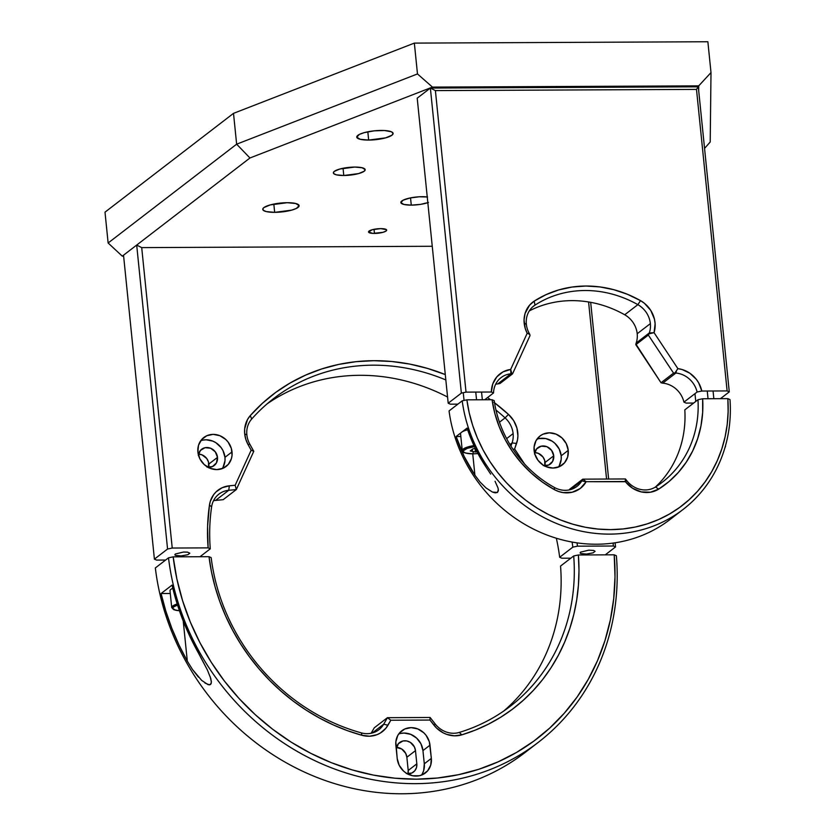 <?xml version="1.0" encoding="UTF-8"?>
<svg xmlns="http://www.w3.org/2000/svg" width="835" height="835" viewBox="0 0 835 835"><rect width="100%" height="100%" fill="white"/><g stroke="black" fill="none" stroke-linecap="round" stroke-linejoin="round"><path stroke-width="1.25" d="M343.78 175.507L343.049 168.263L343.78 175.507A15.98 3.914 -5.8 0 1 333.363 172.908A15.98 3.914 -5.8 0 1 354.75 167.073A15.98 3.914 -5.8 0 1 365.166 169.672A15.98 3.914 -5.8 0 1 343.78 175.507L358.632 173.576L364.196 171.227L365.156 169.609L362.119 167.751L354.75 167.073L339.897 169.004L334.334 171.363L333.551 172.177L333.802 173.69L336.411 174.839L343.78 175.507M427.823 202.686A15.98 3.914 -5.8 0 1 411.269 205.128L410.538 197.885L411.269 205.128A15.98 3.914 -5.8 0 1 400.852 202.529A15.98 3.914 -5.8 0 1 422.239 196.695A15.98 3.914 -5.8 0 1 427.249 196.956M380.729 228.623A9.133 2.234 -5.8 0 1 386.678 230.105A9.133 2.234 -5.8 0 1 374.456 233.435L374.038 229.301L374.456 233.435A9.133 2.234 -5.8 0 1 368.506 231.953A9.133 2.234 -5.8 0 1 380.729 228.623L372.233 229.719L368.506 231.984L372.848 233.403L382.941 232.339L386.125 230.992L386.428 229.656L380.729 228.623M368.663 140.071L367.828 131.794L368.663 140.071A18.266 4.478 -5.8 0 1 356.754 137.097A18.266 4.478 -5.8 0 1 381.198 130.437A18.266 4.478 -5.8 0 1 393.108 133.402A18.266 4.478 -5.8 0 1 368.663 140.071L385.645 137.859L392.001 135.176L393.097 133.339L391.427 131.784L384.403 130.511L374.195 130.834L364.227 132.64L359.415 134.383L356.764 137.17L360.24 139.299L368.663 140.071M274.663 212.351L273.828 204.064L274.663 212.351A18.266 4.478 -5.8 0 1 262.764 209.376A18.266 4.478 -5.8 0 1 287.198 202.707A18.266 4.478 -5.8 0 1 299.107 205.681A18.266 4.478 -5.8 0 1 274.663 212.351L291.645 210.138L296.446 208.395L299.097 205.608L295.621 203.479L287.198 202.707L270.227 204.919L263.87 207.602L262.973 208.541L263.265 210.274L266.24 211.579L274.663 212.351M711.003 72.582L710.209 142.002L704.552 148.4L710.209 142.002L711.003 72.582L707.871 41.75L414.348 43.107L417.479 73.939L432.446 87.09L249.957 157.982L236.639 144.184L417.479 73.939L236.639 144.184L233.508 113.351L414.348 43.107L233.508 113.351L236.639 144.184L108.132 242.995L105.001 212.163L233.508 113.351L105.001 212.163L108.132 242.995L122.275 256.157L249.957 157.982L432.446 87.09L698.728 85.859L711.003 72.582L707.871 41.75L414.348 43.107L417.479 73.939L432.446 87.09L698.728 85.859L698.676 90.545L698.728 85.859L711.003 72.582M123.622 256.147L122.275 256.157L123.622 256.147M427.541 196.997L419.222 196.789L410.079 197.978L403.18 200.16L400.863 202.592L403.9 204.46L411.269 205.128L420.496 204.387L428.449 202.467M201.225 247.337L193.417 247.379M108.132 242.995L236.639 144.184L249.957 157.982L122.275 256.157L108.132 242.995M161.082 593.528L165.789 610.97L171.76 628.118L178.951 644.881L187.311 661.153L183.23 621L187.311 661.153A239.76 216.15 -127.6 0 1 161.082 593.528L170.288 593.487L161.082 593.528L172.041 585.095L161.082 593.528M207.435 670.077L189.91 636.447L182.719 619.685L176.759 602.536L172.041 585.095A239.76 216.15 52.4 0 0 198.281 652.73L207.435 670.077L210.775 678.511L211.38 682.143L210.556 684.502L208.145 684.7L201.663 680.4L192.509 669.524L187.311 661.153L192.509 669.524L198.438 677.112M211.338 681.266L211.182 683.562L209.512 684.888L204.972 683.072M210.18 676.642L211.38 682.143M538.137 742.461A239.76 216.15 -127.6 0 0 616.376 555.766L614.216 554.816L578.373 554.983L573.708 555.964A194.096 174.974 -127.6 0 1 510.3 706.264A194.096 174.974 -127.6 0 1 459.271 732.431A194.096 174.974 52.4 0 0 573.708 555.964L560.546 566.078A194.096 174.974 -127.6 0 1 503.589 711.149A194.096 174.974 52.4 0 0 560.546 566.078L573.708 555.964L578.373 554.983A197.749 178.273 -127.6 0 1 461.797 734.852A26.49 23.881 -127.6 0 1 433.835 725.03L429.942 720.052L390.832 720.24L387.951 725.239A26.49 23.881 -127.6 0 1 362.004 735.311A197.749 178.273 -127.6 0 1 209.011 556.684L173.169 556.851L168.503 557.832A239.76 216.15 52.4 0 0 415.486 783.658A239.76 216.15 52.4 0 0 616.376 555.766L614.216 554.816A236.107 212.852 -127.6 0 1 416.383 779.17A236.107 212.852 -127.6 0 1 173.169 556.851L168.503 557.832L155.341 567.946A239.76 216.15 52.4 0 0 297.281 768.649A239.76 216.15 52.4 0 0 524.975 752.585L538.137 742.461A239.76 216.15 -127.6 0 1 310.443 758.524A239.76 216.15 -127.6 0 1 168.503 557.832L155.341 567.946A239.76 216.15 -127.6 0 0 301.331 770.621A239.76 216.15 -127.6 0 0 531.446 747.377M383.693 724.196A22.837 20.583 -127.6 0 1 378.86 729.748A22.837 20.583 -127.6 0 1 361.336 732.879A22.837 20.583 52.4 0 0 383.693 724.196L387.44 717.683L374.278 727.796L371.147 733.255L374.278 727.796L387.44 717.683L430.108 717.484L435.171 723.955A22.837 20.583 52.4 0 0 459.271 732.431A22.837 20.583 -127.6 0 1 435.171 723.955L433.835 725.03L435.171 723.955L430.108 717.484L429.942 720.052L430.108 717.484L387.44 717.683L390.832 720.24L387.44 717.683L383.693 724.196L387.951 725.239L383.693 724.196L372.253 732.994L383.693 724.196M461.797 734.852L459.271 732.431L461.797 734.852L454.344 735.823L446.725 734.382L443.082 732.786L436.559 728.057L429.942 720.052L390.832 720.24L385.843 728.297L380.28 733.078L376.961 734.706L369.644 736.209L362.004 735.311L361.336 732.879L362.004 735.311L347.537 730.698L333.363 724.947L319.565 718.09L306.236 710.178L293.45 701.264L281.311 691.401L269.872 680.65L259.215 669.075L249.404 656.759L240.511 643.775L232.589 630.206L225.68 616.136L219.835 601.659L215.096 586.859L211.474 571.839L209.011 556.684L211.171 557.634A194.096 174.974 52.4 0 0 361.336 732.879A194.096 174.974 -127.6 0 1 211.171 557.634L209.011 556.684L173.169 556.851L176.853 578.864L182.573 600.626L190.265 621.929L199.878 642.564L211.297 662.343L224.427 681.078L239.144 698.592L255.312 714.729L272.774 729.331L291.363 742.263L310.912 753.4L331.234 762.637L352.14 769.891L373.433 775.099L394.913 778.199L416.383 779.17L437.623 778.001L458.457 774.703L478.664 769.317L498.077 761.875L516.51 752.45L533.784 741.146L549.733 728.057L564.209 713.309L577.089 697.037L588.226 679.398L597.547 660.558L604.937 640.696L610.343 619.987L613.715 598.643L615.009 576.849L614.216 554.816L578.373 554.983L578.989 570.148L578.425 585.189L576.693 600.01L573.791 614.539L569.752 628.651L564.585 642.282L558.333 655.339L551.037 667.739L542.75 679.398L533.502 690.242L523.368 700.21L512.408 709.228L500.697 717.255L488.308 724.227L475.313 730.103L461.797 734.852M397.209 758.545L395.842 741.897L397.752 735.531L399.6 732.848L404.745 729.007L411.144 727.629L417.813 728.945L423.731 732.733L426.132 735.395L429.326 741.741L431.34 758.389A18.266 16.47 -127.6 0 1 425.412 772.949A18.266 16.47 -127.6 0 1 407.908 774.097A18.266 16.47 -127.6 0 1 397.209 758.545L395.863 745.331A18.266 16.47 -127.6 0 1 401.802 730.771A18.266 16.47 -127.6 0 1 419.295 729.623A18.266 16.47 -127.6 0 1 429.994 745.175L431.34 758.389L424.295 763.806L431.34 758.389L430.724 765.142L427.603 770.872L422.458 774.713L419.358 775.736L412.699 775.767L406.28 773.158L403.472 770.987L399.193 765.288L397.209 758.545M421.477 775.12A18.266 16.47 52.4 0 0 424.295 763.806L422.948 750.592L429.994 745.175L422.948 750.592A18.266 16.47 52.4 0 0 398.692 734.017M407.991 773.794A10.271 9.269 52.4 0 0 408.211 770.475L416.822 763.848A10.271 9.269 -127.6 0 1 413.492 772.031A10.271 9.269 -127.6 0 1 407.271 773.753M422.406 773.617L423.679 770.559L424.295 763.806L422.948 750.592L420.965 743.86L416.686 738.161L410.757 734.362L404.098 733.057L400.8 733.412M396.26 747.388L401.76 749.037L405.747 753.462L406.864 757.251L408.211 770.475L416.822 763.848L415.486 750.634L406.864 757.251L415.486 750.634A10.271 9.269 -127.6 0 0 409.463 741.887A10.271 9.269 -127.6 0 0 399.621 742.524A10.271 9.269 -127.6 0 0 396.249 749.089L398.389 743.693L403.023 740.958L406.77 740.948L410.382 742.409L414.369 746.845L415.486 750.634L416.822 763.848L416.477 767.636L414.724 770.862L411.832 773.033L406.342 773.617M407.866 774.264L408.211 770.475L406.864 757.251A10.271 9.269 52.4 0 0 396.5 747.388M198.386 454.835A10.271 9.269 -127.6 0 1 201.642 449.261A10.271 9.269 -127.6 0 1 211.485 448.625A10.271 9.269 -127.6 0 1 217.507 457.371L208.886 463.989A10.271 9.269 52.4 0 0 198.521 454.125M222.152 468.644A18.266 16.47 52.4 0 0 224.97 457.329L232.026 451.912A18.266 16.47 -127.6 0 1 226.087 466.473A18.266 16.47 -127.6 0 1 208.593 467.621A18.266 16.47 -127.6 0 1 197.895 452.069L198.5 445.316L201.621 439.586L206.767 435.745L213.165 434.367L219.835 435.682L225.753 439.471L228.153 442.132L231.347 448.478L232.046 455.346L231.41 458.655L228.289 464.396L223.143 468.237L216.745 469.614L210.076 468.299L204.157 464.5L199.878 458.801L197.895 452.069A18.266 16.47 -127.6 0 1 203.823 437.509A18.266 16.47 -127.6 0 1 221.317 436.361A18.266 16.47 -127.6 0 1 232.026 451.912L224.97 457.329A18.266 16.47 52.4 0 0 200.713 440.755M539.045 438.594L545.704 438.563L552.123 441.162L554.931 443.343L559.21 449.042L561.193 455.785L568.238 450.357A18.266 16.47 -127.6 0 1 562.31 464.918A18.266 16.47 -127.6 0 1 544.817 466.066A18.266 16.47 -127.6 0 1 534.108 450.524A18.266 16.47 -127.6 0 1 540.047 435.964A18.266 16.47 -127.6 0 1 557.54 434.816A18.266 16.47 -127.6 0 1 568.238 450.357L561.193 455.785A18.266 16.47 52.4 0 0 536.926 439.21M534.609 453.28A10.271 9.269 -127.6 0 1 537.865 447.717A10.271 9.269 -127.6 0 1 547.708 447.069A10.271 9.269 -127.6 0 1 553.73 455.816L545.109 462.444A10.271 9.269 52.4 0 0 534.744 452.58M513.118 433.615A22.837 20.583 -127.6 0 1 512.064 442.936L509.976 444.544L512.064 442.936A22.837 20.583 52.4 0 0 513.118 433.615A22.837 20.583 52.4 0 0 505.091 417.897A194.096 174.974 52.4 0 0 495.969 410.037A194.096 174.974 -127.6 0 1 505.091 417.897L508.473 414.4L505.091 417.897A22.837 20.583 -127.6 0 1 513.118 433.615L506.626 438.615L513.118 433.615M246.857 434.847A22.837 20.583 52.4 0 0 249.801 444.147L248.11 444.679A26.49 23.881 -127.6 0 1 244.697 433.897L246.857 434.847L244.697 433.897A26.49 23.881 -127.6 0 1 250.291 415.59L251.679 419.055A22.837 20.583 52.4 0 0 246.857 434.847A22.837 20.583 -127.6 0 1 251.679 419.055L250.291 415.59A197.749 178.273 -127.6 0 1 445.285 374.581L427.53 368.423L409.745 364.081L391.803 361.503L373.871 360.689L356.127 361.67L338.718 364.415L321.83 368.903L305.61 375.113L290.204 382.962L275.759 392.377L262.42 403.295L250.291 415.59L247.525 419.494L244.676 428.835L244.697 433.897L245.845 439.419L248.11 444.679L249.801 444.147L253.777 451.317L236.326 489.56L235.167 485.26L251.168 450.19L253.777 451.317L251.168 450.19L248.11 444.679L251.168 450.19L235.167 485.26L236.326 489.56L223.164 499.685L215.587 500.405A22.837 20.583 52.4 0 0 213.51 500.718A22.837 20.583 -127.6 0 1 215.587 500.405L223.164 499.685L236.326 489.56L228.738 490.291L215.587 500.405L228.738 490.291L229.343 485.813L235.167 485.26L229.343 485.813L228.738 490.291A22.837 20.583 52.4 0 0 211.61 506.866A22.837 20.583 -127.6 0 1 218.916 494.122A22.837 20.583 -127.6 0 1 228.738 490.291L236.326 489.56L253.777 451.317L249.801 444.147A22.837 20.583 -127.6 0 1 246.857 434.847M588.581 301.967L606.565 479.039L588.581 301.967M613.067 543.084L613.37 546.006L615.531 546.956L615.103 542.792L615.531 546.956L613.37 546.006L613.067 543.084M608.631 479.029L590.679 302.333L608.631 479.029M123.528 255.186L154.402 559.137L156.562 560.087L165.622 560.045L156.562 560.087L154.402 559.137L123.528 255.186L136.69 245.072L167.564 549.023L154.402 559.137L167.564 549.023L172.229 548.042L167.564 549.023L136.69 245.072L141.71 247.619L172.229 548.042L141.71 247.619L432.259 246.273M445.827 379.946A194.096 174.974 52.4 0 0 251.679 419.055A194.096 174.974 -127.6 0 1 273.682 398.525A194.096 174.974 -127.6 0 1 445.827 379.946M487.525 397.585A197.749 178.273 -127.6 0 1 490.521 399.725L487.525 397.575M494.539 402.741A197.749 178.273 -127.6 0 1 508.473 414.4A26.49 23.881 -127.6 0 1 516.562 443.448L512.064 442.936L516.562 443.448L514.631 448.98L513.034 449.345L514.631 448.98L524.589 464.02L514.631 448.98L517.533 439.753L517.919 435.901L516.917 428.052L513.671 420.652L508.473 414.4L493.871 402.23M510.947 446.13L512.064 442.936L510.947 446.13M572.81 547.155A194.096 174.974 52.4 0 0 572.111 542.072A194.096 174.974 -127.6 0 1 572.81 547.155L559.659 557.269L561.819 558.218L570.827 558.177L561.819 558.218L559.659 557.269A194.096 174.974 52.4 0 0 556.34 538.241A194.096 174.974 -127.6 0 1 559.659 557.269L572.81 547.155L577.476 546.173L613.37 546.006L577.476 546.173L572.81 547.155M577.048 542.875A197.749 178.273 -127.6 0 1 577.476 546.173L577.048 542.875M267.242 403.764A194.096 174.974 -127.6 0 1 447.57 397.032A194.096 174.974 52.4 0 0 267.242 403.764M499.476 422.207L505.091 417.897L499.476 422.207M209.47 505.039A26.49 23.881 -127.6 0 1 229.343 485.813L222.152 487.723L216.088 491.857L213.666 494.633L210.316 501.313L209.47 505.039L211.61 506.866L209.47 505.039A197.749 178.273 -127.6 0 0 208.113 547.875L172.229 548.042L208.113 547.875L207.591 526.3L209.47 505.039M210.274 548.825L208.113 547.875L210.274 548.825A194.096 174.974 -127.6 0 1 211.61 506.866A194.096 174.974 52.4 0 0 210.274 548.825L199.993 556.726L210.274 548.825M175.298 554.012L183.502 552.039L187.426 552.133L189.837 553.188L187.854 554.711L181.174 555.922L175.538 555.411L174.849 554.774L175.298 554.012M544.89 465.773A10.271 9.269 52.4 0 0 545.109 462.444L553.73 455.816A10.271 9.269 -127.6 0 1 550.39 464.01A10.271 9.269 -127.6 0 1 544.169 465.732M558.375 467.099A18.266 16.47 52.4 0 0 561.193 455.785L561.214 459.219L559.314 465.586M543.241 465.596L548.731 465.001L552.666 461.327L553.73 455.816L551.549 450.315L546.873 446.683L541.268 446.151L536.623 448.886L534.515 453.969M568.238 450.357L567.633 457.11L564.512 462.84L559.356 466.692L552.968 468.059L546.299 466.755L543.188 465.137L537.98 460.294L534.786 453.958L534.087 447.08L535.997 440.713L540.203 435.839L542.99 434.19L549.388 432.822L556.058 434.127L561.976 437.926L566.255 443.625L568.238 450.357M202.821 440.149L206.12 439.794L212.779 441.099L215.9 442.717L221.098 447.56L222.987 450.597L224.97 457.329L224.991 460.774L223.091 467.13M207.017 467.141L212.507 466.546L216.442 462.882L217.507 457.371L215.326 451.871L210.65 448.238L205.045 447.696L200.41 450.43L198.292 455.524M208.666 467.318A10.271 9.269 52.4 0 0 208.886 463.989L217.507 457.371A10.271 9.269 -127.6 0 1 214.167 465.554A10.271 9.269 -127.6 0 1 207.957 467.276M198.281 454.125L202.028 454.866L206.715 458.488L208.51 462.058L208.541 467.788M534.504 452.58L538.251 453.311L542.938 456.943L544.733 460.513L544.764 466.243M605.25 554.857L615.531 546.956L605.25 554.857M580.555 552.144L588.748 550.171L593.654 550.442L595.084 551.319L593.101 552.843L586.431 554.054L580.784 553.542L580.095 552.906L580.555 552.144M172.803 588.247A15.98 3.914 174.2 0 0 170.016 590.836L171.718 607.577A15.98 3.914 -5.8 0 1 177.208 603.976A15.98 3.914 174.2 0 0 171.739 607.275M179.431 610.729A15.072 3.695 -5.8 0 1 177.552 605.083L173.628 606.909L172.72 608.423L175.59 610.187L179.89 610.75M456.129 436.507L464.156 456.453L474.917 475.23L472.735 453.822L474.917 475.23A143.401 129.279 -127.6 0 1 456.129 436.507L460.826 436.486L456.129 436.507L461.003 432.76L456.129 436.507M472.495 451.411L472.286 449.376L472.495 451.411M472.046 447.059L471.942 445.932L472.046 447.059M467.099 428.073L462.225 431.82L467.099 428.073A143.401 129.279 52.4 0 0 485.876 466.796L475.125 448.03L467.099 428.073M480.115 482.087L474.917 475.23L480.115 482.087L486.095 487.995L480.115 482.087M492.493 492.086L486.095 487.995L492.493 492.086L497.472 492.42L495.374 492.88L492.493 492.086M498.025 487.974L498.349 489.602L497.472 492.42L498.359 490.677L498.025 487.974L495.051 481.294L498.025 487.974M490.677 474.082L485.876 466.796L490.677 474.082M676.308 514.297A143.401 129.279 -127.6 0 1 538.596 531.519A143.401 129.279 -127.6 0 1 449.053 410.935A143.401 129.279 52.4 0 0 534.525 529.599A143.401 129.279 52.4 0 0 669.91 519.589L683.061 509.475A143.401 129.279 -127.6 0 1 547.687 519.485A143.401 129.279 -127.6 0 1 462.204 400.821L449.053 410.935L462.204 400.821A143.401 129.279 52.4 0 0 609.707 534.118A143.401 129.279 52.4 0 0 729.999 399.579A143.401 129.279 -127.6 0 1 683.061 509.475M569.616 489.268L582.778 479.154L581.807 480.845A22.837 20.583 -127.6 0 1 576.964 486.398A22.837 20.583 -127.6 0 1 554.419 487.473L554.294 489.581A26.49 23.881 -127.6 0 0 586.055 481.889L580.231 488.496L572.246 492.233L563.197 492.619L558.646 491.512L554.294 489.581L554.419 487.473A22.837 20.583 52.4 0 0 581.807 480.845L586.055 481.889L581.807 480.845L570.357 489.644L581.807 480.845L582.778 479.154L586.17 481.701L625.279 481.524L632.586 488.256L641.322 491.919L650.444 492.212L658.721 489.101L669.085 481.492L678.291 472.495L686.203 462.266L692.685 450.952L697.632 438.751L700.982 425.84L702.663 412.438L702.653 398.754L697.976 399.735A109.145 98.394 -127.6 0 1 662.186 482.317A109.145 98.394 -127.6 0 1 655.465 487.014A109.145 98.394 52.4 0 0 697.976 399.735L684.815 409.849A109.145 98.394 -127.6 0 1 655.371 487.076A109.145 98.394 52.4 0 0 684.815 409.849L697.976 399.735L702.653 398.754L727.838 398.639L729.999 399.579L727.838 398.639A139.748 125.981 -127.6 0 1 610.604 529.63A139.748 125.981 -127.6 0 1 466.88 399.84L462.204 400.821L466.88 399.84L469.197 412.74L472.704 425.485L477.349 437.947L483.11 450.002L489.915 461.557L497.702 472.485L506.407 482.703L515.957 492.107L526.248 500.614L537.197 508.15L548.689 514.631L560.629 520.007L572.904 524.234L585.408 527.261L598.006 529.066L610.604 529.63L623.067 528.941L635.299 527.031L647.167 523.889L658.575 519.558L669.409 514.078L679.575 507.492L688.979 499.862L697.538 491.272L705.168 481.785L711.785 471.504L717.359 460.502L721.805 448.906L725.104 436.799L727.222 424.316L728.13 411.551L727.838 398.639L702.653 398.754A112.798 101.693 -127.6 0 1 658.721 489.101A26.49 23.881 -127.6 0 1 625.425 481.711L626.761 480.636A22.837 20.583 52.4 0 0 655.465 487.014L658.721 489.101L655.465 487.014A22.837 20.583 -127.6 0 1 626.761 480.636L625.425 481.711L586.17 481.701L582.778 479.154L625.446 478.956L625.279 481.524L625.446 478.956L626.761 480.636L625.446 478.956L582.778 479.154L569.251 489.915M554.294 489.581L542.395 482.077L531.373 473.174L521.395 463.028L512.617 451.787L505.196 439.638L499.236 426.768L494.831 413.398L492.065 399.725L466.88 399.84L492.065 399.725L494.226 400.675L492.065 399.725A112.798 101.693 -127.6 0 0 554.294 489.581M554.419 487.473A109.145 98.394 -127.6 0 1 494.226 400.675A109.145 98.394 52.4 0 0 554.419 487.473M635.832 343.957L661.017 382.754L673.553 373.109L675.87 373.047L662.719 383.161A22.837 20.583 -127.6 0 1 683.938 402.136A22.837 20.583 52.4 0 0 662.719 383.161L661.017 382.754L662.719 383.161L675.87 373.047A22.837 20.583 -127.6 0 1 697.1 392.022L701.797 391.041L727.118 390.926L701.797 391.041A26.49 23.881 -127.6 0 0 677.895 368.652L676.517 370.625L677.895 368.652L654.066 332.674L677.895 368.652L682.028 369.498L689.814 373.203L696.223 379.215L698.686 382.879L701.797 391.041L697.1 392.022A22.837 20.583 52.4 0 0 675.87 373.047L676.517 370.625L674.91 372.963L673.553 373.109L648.346 335.065L635.811 344.698L661.017 382.754L673.553 373.109L648.346 335.065L648.993 333.843L654.066 332.674L655.12 323.709L654.431 319.106L650.757 310.411L644.432 303.303L640.528 300.642L627.419 294.285L613.777 289.682L599.843 286.916L585.857 286.029L572.058 287.042L558.698 289.933L546.006 294.661L534.202 301.132L529.536 305.224L525.058 313.511L524.056 319.93L525.205 328.364L527.188 333.259L510.676 369.425L503.025 371.867L496.835 376.856L492.796 383.829L491.356 392.012L466.024 392.126L491.356 392.012L493.537 392.961A22.837 20.583 -127.6 0 1 501.063 377.629A22.837 20.583 -127.6 0 1 510.895 373.798L510.676 369.425L511.845 373.715L512.554 373.85L530.016 335.607L529.787 334.397L530.016 335.607L512.554 373.85L500.019 383.495L497.733 383.923L500.019 383.495L512.554 373.85L510.895 373.798A22.837 20.583 52.4 0 0 493.537 392.961L484.697 399.756L493.537 392.961L491.356 392.012A26.49 23.881 -127.6 0 1 510.676 369.425L527.188 333.259L529.787 334.397L529.286 333.499L529.787 334.397L528.378 333.791L529.286 333.499A22.837 20.583 -127.6 0 1 526.342 324.199A22.837 20.583 52.4 0 0 529.286 333.499L527.188 333.259A26.49 23.881 -127.6 0 1 524.182 323.249L526.342 324.199A22.837 20.583 -127.6 0 1 533.753 305.996A22.837 20.583 -127.6 0 1 534.984 305.13A109.145 98.394 -127.6 0 1 637.867 304.66A22.837 20.583 -127.6 0 1 650.361 323.625A22.837 20.583 -127.6 0 1 649.306 332.946L636.155 343.06A22.837 20.583 52.4 0 0 637.199 333.739L650.361 323.625L637.199 333.739A22.837 20.583 -127.6 0 1 636.155 343.06L635.811 344.698L648.346 335.065L649.306 332.946A22.837 20.583 52.4 0 0 650.361 323.625A22.837 20.583 52.4 0 0 637.867 304.66L624.705 314.774A22.837 20.583 -127.6 0 1 637.199 333.739A22.837 20.583 52.4 0 0 624.705 314.774L637.867 304.66A109.145 98.394 52.4 0 0 534.984 305.13L532.605 306.956L534.984 305.13A22.837 20.583 52.4 0 0 526.342 324.199L524.182 323.249A26.49 23.881 -127.6 0 1 534.202 301.132L534.984 305.13L534.202 301.132A112.798 101.693 -127.6 0 1 640.528 300.642L637.867 304.66L640.528 300.642A26.49 23.881 -127.6 0 1 654.066 332.674L649.306 332.946L651.738 333.217L648.993 333.843L649.306 332.946L636.155 343.06M529.307 310.902A109.145 98.394 -127.6 0 1 624.705 314.774A109.145 98.394 52.4 0 0 529.307 310.902M510.895 373.798L497.733 383.923A22.837 20.583 52.4 0 0 495.666 384.225A22.837 20.583 -127.6 0 1 497.733 383.923L510.895 373.798M450.357 404.171L457.883 404.14L450.357 404.171L448.197 403.232L450.357 404.171M686.13 403.086L693.655 403.055L686.13 403.086L683.938 402.136L686.13 403.086M417.208 98.175L448.197 403.232L417.208 98.175L430.369 88.061L461.358 393.108L448.197 403.232L461.358 393.108L466.024 392.126L461.358 393.108L430.369 88.061L698.3 86.819L696.494 89.397L435.4 90.597L430.369 88.061L435.4 90.597L466.024 392.126L435.4 90.597L696.494 89.397L727.118 390.926L696.494 89.397L698.3 86.819L729.279 391.876L727.118 390.926L729.279 391.876L698.3 86.819M697.1 392.022L683.938 402.136L697.1 392.022M720.448 398.671L729.279 391.876L720.448 398.671M725.448 445.911A15.98 3.914 -5.8 0 1 725.563 446.276L724.811 448.092M707.255 391.02L708.038 398.723L707.255 391.02M472.902 453.822L473.215 452.288M467.663 429.785A15.98 3.914 174.2 0 0 460.555 433.835L462.256 450.576A15.98 3.914 -5.8 0 1 473.956 445.566A15.98 3.914 174.2 0 0 462.266 450.274M474.718 446.579L467.214 448.385L463.425 450.681L463.665 452.111L466.128 453.186L473.08 453.822A15.072 3.695 -5.8 0 1 463.268 451.098A15.072 3.695 -5.8 0 1 474.447 446.621M473.038 448.792L475.345 448.478L473.038 448.792L470.23 450.952L475.439 451.996L475.084 448.51M473.08 453.822L478.862 453.488M477.004 451.787L475.439 451.996L477.004 451.787M475.762 392.085L476.545 399.798L475.762 392.085M171.718 607.577L173.722 609.686L179.452 610.771M725.563 446.276L725.5 445.713M713.841 398.702L713.059 390.989M695.764 401.437L694.971 393.661M477.975 453.603L472.986 453.854C464.229 453.144 460.649 452.048 462.256 450.576M482.338 399.767L481.555 392.053M464.051 400.435L463.258 392.711"/></g></svg>
